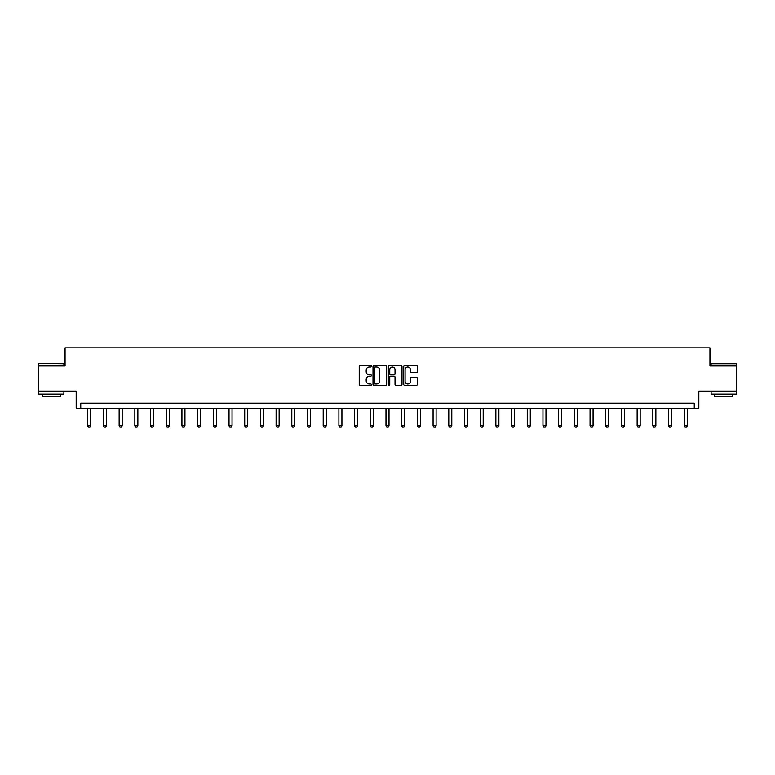 <?xml version="1.0" encoding="UTF-8"?>
<svg xmlns="http://www.w3.org/2000/svg" width="775" height="775" viewBox="0 0 775 775"><rect width="100%" height="100%" fill="white"/><g stroke="black" fill="none" stroke-linecap="round" stroke-linejoin="round"><path stroke-width="1.16" d="M371.399 366.333A0.688 0.688 0 0 0 370.712 365.635L360.22 365.635A0.988 0.988 0 0 0 359.232 366.623L359.232 384.41A0.988 0.988 0 0 0 360.22 385.388L370.712 385.388A0.688 0.688 0 0 0 371.399 384.7A0.688 0.688 0 0 0 370.712 384.012L369.355 384.012A3.158 3.158 0 0 1 366.188 380.845L366.188 379.372A3.158 3.158 0 0 1 369.355 376.204L370.712 376.204A0.688 0.688 0 0 0 371.399 375.517A0.688 0.688 0 0 0 370.712 374.829L369.355 374.829A3.158 3.158 0 0 1 366.188 371.661L366.188 370.179A3.158 3.158 0 0 1 369.355 367.021L370.712 367.021A0.688 0.688 0 0 0 371.399 366.333M736.25 365.955L709.939 365.955L709.939 347.849L65.061 347.849L65.061 365.955L38.75 365.955L38.75 391.113L76.183 391.113L76.183 408.222L698.817 408.222L698.817 391.113L736.25 391.113L736.25 363.746L711.092 363.746L736.25 363.746M416.369 372.601A0.988 0.988 0 0 0 417.347 371.613L417.347 366.623A0.988 0.988 0 0 0 416.369 365.635L404.715 365.635A0.988 0.988 0 0 0 403.727 366.623L403.727 384.41A0.988 0.988 0 0 0 404.715 385.388L416.369 385.388A0.988 0.988 0 0 0 417.347 384.41L417.347 378.384A0.988 0.988 0 0 0 416.369 377.396L411.38 377.396A0.988 0.988 0 0 0 410.392 378.384L410.392 381.368A2.645 2.645 0 0 1 407.747 384.012A2.645 2.645 0 0 1 405.102 381.368L405.102 369.665A2.645 2.645 0 0 1 407.747 367.021A2.645 2.645 0 0 1 410.392 369.665L410.392 371.613A0.988 0.988 0 0 0 411.38 372.601L416.369 372.601M694.245 408.222L694.245 403.184L80.755 403.184L80.755 408.222M386.638 366.623A0.988 0.988 0 0 0 385.65 365.635L373.996 365.635A0.988 0.988 0 0 0 373.007 366.623L373.007 384.41A0.988 0.988 0 0 0 373.996 385.388L385.65 385.388A0.988 0.988 0 0 0 386.638 384.41L386.638 366.623M389.35 365.635L401.004 365.635A0.988 0.988 0 0 1 401.993 366.623L401.993 384.41A0.988 0.988 0 0 1 401.004 385.388L396.015 385.388A0.988 0.988 0 0 1 395.027 384.41L395.027 377.192A0.988 0.988 0 0 0 394.039 376.204L390.736 376.204A0.988 0.988 0 0 0 389.748 377.192L389.748 384.7A0.688 0.688 0 0 1 389.06 385.388A0.688 0.688 0 0 1 388.362 384.7L388.362 366.623A0.988 0.988 0 0 1 389.35 365.635M375.081 367.021A0.688 0.688 0 0 0 374.393 367.718L374.393 383.315A0.688 0.688 0 0 0 375.081 384.012L376.514 384.012A3.158 3.158 0 0 0 379.673 380.845L379.673 370.179A3.158 3.158 0 0 0 376.514 367.021L375.081 367.021M395.027 369.714A2.645 2.645 0 0 0 392.392 367.069A2.645 2.645 0 0 0 389.748 369.714L389.748 373.841A0.988 0.988 0 0 0 390.736 374.829L394.039 374.829A0.988 0.988 0 0 0 395.027 373.841L395.027 369.714M87.749 408.222L87.749 425.843L90.772 425.843L90.772 408.222M90.772 425.843L90.016 427.151L88.505 427.151L87.749 425.843M39.05 363.446L63.908 363.746L39.05 363.446M51.324 394.126L38.75 394.126L38.75 391.617L63.908 391.617L63.908 394.126L51.324 394.126M60.382 394.126L60.382 396.442L42.276 396.442L42.276 394.126M723.676 394.126L711.092 394.126L711.092 391.617L736.25 391.617L736.25 394.126L723.676 394.126M732.724 394.126L732.724 396.442L714.618 396.442L714.618 394.126M103.453 408.222L103.453 425.843L106.466 425.843L106.466 408.222M106.466 425.843L105.71 427.151L104.199 427.151L103.453 425.843M119.147 408.222L119.147 425.843L122.169 425.843L122.169 408.222M122.169 425.843L121.413 427.151L119.902 427.151L119.147 425.843M134.84 408.222L134.84 425.843L137.863 425.843L137.863 408.222M137.863 425.843L137.107 427.151L135.596 427.151L134.84 425.843M150.544 408.222L150.544 425.843L153.557 425.843L153.557 408.222M153.557 425.843L152.801 427.151L151.29 427.151L150.544 425.843M166.237 408.222L166.237 425.843L169.25 425.843L169.25 408.222M169.25 425.843L168.504 427.151L166.993 427.151L166.237 425.843M181.931 408.222L181.931 425.843L184.954 425.843L184.954 408.222M184.954 425.843L184.198 427.151L182.687 427.151L181.931 425.843M197.625 408.222L197.625 425.843L200.648 425.843L200.648 408.222M200.648 425.843L199.892 427.151L198.381 427.151L197.625 425.843M213.328 408.222L213.328 425.843L216.341 425.843L216.341 408.222M216.341 425.843L215.586 427.151L214.084 427.151L213.328 425.843M229.022 408.222L229.022 425.843L232.045 425.843L232.045 408.222M232.045 425.843L231.289 427.151L229.778 427.151L229.022 425.843M244.716 408.222L244.716 425.843L247.738 425.843L247.738 408.222M247.738 425.843L246.983 427.151L245.472 427.151L244.716 425.843M260.419 408.222L260.419 425.843L263.432 425.843L263.432 408.222M263.432 425.843L262.677 427.151L261.175 427.151L260.419 425.843M276.113 408.222L276.113 425.843L279.136 425.843L279.136 408.222M279.136 425.843L278.38 427.151L276.869 427.151L276.113 425.843M291.807 408.222L291.807 425.843L294.829 425.843L294.829 408.222M294.829 425.843L294.074 427.151L292.562 427.151L291.807 425.843M307.51 408.222L307.51 425.843L310.523 425.843L310.523 408.222M310.523 425.843L309.767 427.151L308.266 427.151L307.51 425.843M323.204 408.222L323.204 425.843L326.227 425.843L326.227 408.222M326.227 425.843L325.471 427.151L323.96 427.151L323.204 425.843M338.898 408.222L338.898 425.843L341.92 425.843L341.92 408.222M341.92 425.843L341.165 427.151L339.653 427.151L338.898 425.843M354.601 408.222L354.601 425.843L357.614 425.843L357.614 408.222M357.614 425.843L356.858 427.151L355.347 427.151L354.601 425.843M370.295 408.222L370.295 425.843L373.308 425.843L373.308 408.222M373.308 425.843L372.562 427.151L371.051 427.151L370.295 425.843M385.989 408.222L385.989 425.843L389.011 425.843L389.011 408.222M389.011 425.843L388.256 427.151L386.744 427.151L385.989 425.843M401.692 408.222L401.692 425.843L404.705 425.843L404.705 408.222M404.705 425.843L403.949 427.151L402.438 427.151L401.692 425.843M417.386 408.222L417.386 425.843L420.399 425.843L420.399 408.222M420.399 425.843L419.653 427.151L418.142 427.151L417.386 425.843M433.08 408.222L433.08 425.843L436.102 425.843L436.102 408.222M436.102 425.843L435.347 427.151L433.835 427.151L433.08 425.843M448.773 408.222L448.773 425.843L451.796 425.843L451.796 408.222M451.796 425.843L451.04 427.151L449.529 427.151L448.773 425.843M464.477 408.222L464.477 425.843L467.49 425.843L467.49 408.222M467.49 425.843L466.734 427.151L465.233 427.151L464.477 425.843M480.171 408.222L480.171 425.843L483.193 425.843L483.193 408.222M483.193 425.843L482.438 427.151L480.926 427.151L480.171 425.843M495.864 408.222L495.864 425.843L498.887 425.843L498.887 408.222M498.887 425.843L498.131 427.151L496.62 427.151L495.864 425.843M511.568 408.222L511.568 425.843L514.581 425.843L514.581 408.222M514.581 425.843L513.825 427.151L512.323 427.151L511.568 425.843M527.262 408.222L527.262 425.843L530.284 425.843L530.284 408.222M530.284 425.843L529.528 427.151L528.017 427.151L527.262 425.843M542.955 408.222L542.955 425.843L545.978 425.843L545.978 408.222M545.978 425.843L545.222 427.151L543.711 427.151L542.955 425.843M558.659 408.222L558.659 425.843L561.672 425.843L561.672 408.222M561.672 425.843L560.916 427.151L559.414 427.151L558.659 425.843M574.352 408.222L574.352 425.843L577.375 425.843L577.375 408.222M577.375 425.843L576.619 427.151L575.108 427.151L574.352 425.843M590.046 408.222L590.046 425.843L593.069 425.843L593.069 408.222M593.069 425.843L592.313 427.151L590.802 427.151L590.046 425.843M605.75 408.222L605.75 425.843L608.762 425.843L608.762 408.222M608.762 425.843L608.007 427.151L606.496 427.151L605.75 425.843M621.443 408.222L621.443 425.843L624.456 425.843L624.456 408.222M624.456 425.843L623.71 427.151L622.199 427.151L621.443 425.843M637.137 408.222L637.137 425.843L640.16 425.843L640.16 408.222M640.16 425.843L639.404 427.151L637.893 427.151L637.137 425.843M652.831 408.222L652.831 425.843L655.853 425.843L655.853 408.222M655.853 425.843L655.098 427.151L653.587 427.151L652.831 425.843M668.534 408.222L668.534 425.843L671.547 425.843L671.547 408.222M671.547 425.843L670.801 427.151L669.29 427.151L668.534 425.843M684.228 408.222L684.228 425.843L687.251 425.843L687.251 408.222M687.251 425.843L686.495 427.151L684.984 427.151L684.228 425.843M38.75 365.955L38.75 363.746M44.485 391.617L44.485 391.113M58.173 391.617L58.173 391.113M63.908 365.955L63.908 363.746M711.092 365.955L711.092 363.746M716.827 391.617L716.827 391.113M730.515 391.617L730.515 391.113"/></g></svg>
